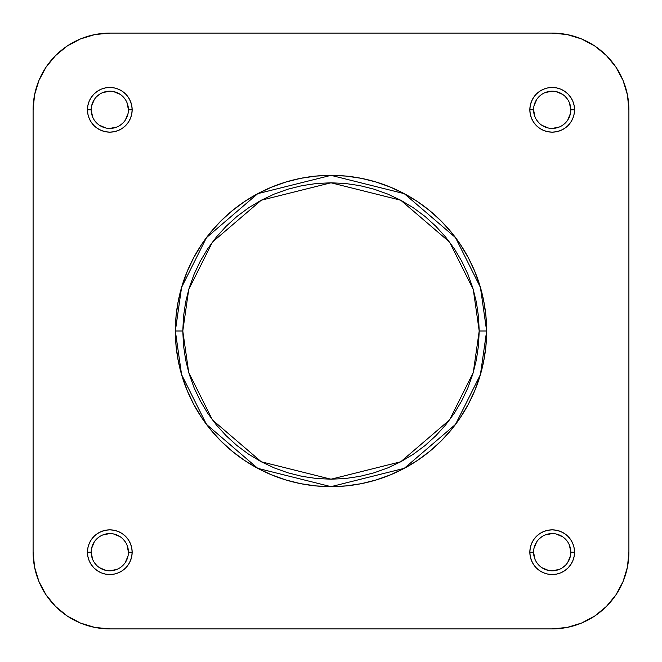 <?xml version="1.0" encoding="UTF-8"?>
<svg xmlns="http://www.w3.org/2000/svg" width="662" height="662" viewBox="0 0 662 662"><rect width="100%" height="100%" fill="white"/><g stroke="black" fill="none" stroke-linecap="round" stroke-linejoin="round"><path stroke-width="0.99" d="M533.572 552.191L529.848 552.191A22.343 22.343 0 0 1 552.191 529.848A22.343 22.343 0 0 1 574.533 552.191L574.103 547.83L572.829 543.643L570.768 539.778L567.988 536.394L564.603 533.613L560.739 531.553L556.552 530.279L552.191 529.848L547.83 530.279L543.643 531.553L539.778 533.613L536.394 536.394L533.613 539.778L531.553 543.643L530.279 547.83L529.848 552.191L530.279 556.552L531.553 560.739L533.613 564.603L536.394 567.988L539.778 570.768L543.643 572.829L547.83 574.103L552.191 574.533L556.552 574.103L560.739 572.829L564.603 570.768L567.988 567.988L570.768 564.603L572.829 560.739L574.103 556.552L574.533 552.191L570.809 552.191A18.619 18.619 0 0 0 552.191 533.572A18.619 18.619 0 0 0 533.572 552.191A18.619 18.619 0 0 0 552.191 570.809A18.619 18.619 0 0 0 570.809 552.191L574.533 552.191A22.343 22.343 0 0 1 552.191 574.533A22.343 22.343 0 0 1 529.848 552.191L533.572 552.191A18.619 18.619 0 0 1 552.191 533.572A18.619 18.619 0 0 1 570.809 552.191A18.619 18.619 0 0 1 552.191 570.809A18.619 18.619 0 0 1 533.572 552.191L534.987 559.316M91.191 552.191L87.467 552.191A22.343 22.343 0 0 1 109.809 529.848A22.343 22.343 0 0 1 132.152 552.191L131.721 547.83L130.447 543.643L128.387 539.778L125.606 536.394L122.222 533.613L118.357 531.553L114.17 530.279L109.809 529.848L105.448 530.279L101.261 531.553L97.397 533.613L94.012 536.394L91.232 539.778L89.171 543.643L87.897 547.83L87.467 552.191L87.897 556.552L89.171 560.739L91.232 564.603L94.012 567.988L97.397 570.768L101.261 572.829L105.448 574.103L109.809 574.533L114.17 574.103L118.357 572.829L122.222 570.768L125.606 567.988L128.387 564.603L130.447 560.739L131.721 556.552L132.152 552.191L128.428 552.191A18.619 18.619 0 0 0 109.809 533.572A18.619 18.619 0 0 0 91.191 552.191A18.619 18.619 0 0 0 109.809 570.809A18.619 18.619 0 0 0 128.428 552.191L132.152 552.191A22.343 22.343 0 0 1 109.809 574.533A22.343 22.343 0 0 1 87.467 552.191L91.191 552.191A18.619 18.619 0 0 1 109.809 533.572A18.619 18.619 0 0 1 128.428 552.191A18.619 18.619 0 0 1 109.809 570.809A18.619 18.619 0 0 1 91.191 552.191L92.606 559.316M533.572 109.809L529.848 109.809A22.343 22.343 0 0 1 552.191 87.467A22.343 22.343 0 0 1 574.533 109.809L574.103 105.448L572.829 101.261L570.768 97.397L567.988 94.012L564.603 91.232L560.739 89.171L556.552 87.897L552.191 87.467L547.83 87.897L543.643 89.171L539.778 91.232L536.394 94.012L533.613 97.397L531.553 101.261L530.279 105.448L529.848 109.809L530.279 114.17L531.553 118.357L533.613 122.222L536.394 125.606L539.778 128.387L543.643 130.447L547.83 131.721L552.191 132.152L556.552 131.721L560.739 130.447L564.603 128.387L567.988 125.606L570.768 122.222L572.829 118.357L574.103 114.17L574.533 109.809L570.809 109.809A18.619 18.619 0 0 0 552.191 91.191A18.619 18.619 0 0 0 533.572 109.809A18.619 18.619 0 0 0 552.191 128.428A18.619 18.619 0 0 0 570.809 109.809L574.533 109.809A22.343 22.343 0 0 1 552.191 132.152A22.343 22.343 0 0 1 529.848 109.809L533.572 109.809A18.619 18.619 0 0 1 552.191 91.191A18.619 18.619 0 0 1 570.809 109.809A18.619 18.619 0 0 1 552.191 128.428A18.619 18.619 0 0 1 533.572 109.809L534.987 116.934M91.191 109.809L87.467 109.809A22.343 22.343 0 0 1 109.809 87.467A22.343 22.343 0 0 1 132.152 109.809L131.721 105.448L130.447 101.261L128.387 97.397L125.606 94.012L122.222 91.232L118.357 89.171L114.17 87.897L109.809 87.467L105.448 87.897L101.261 89.171L97.397 91.232L94.012 94.012L91.232 97.397L89.171 101.261L87.897 105.448L87.467 109.809L87.897 114.17L89.171 118.357L91.232 122.222L94.012 125.606L97.397 128.387L101.261 130.447L105.448 131.721L109.809 132.152L114.17 131.721L118.357 130.447L122.222 128.387L125.606 125.606L128.387 122.222L130.447 118.357L131.721 114.17L132.152 109.809L128.428 109.809A18.619 18.619 0 0 0 109.809 91.191A18.619 18.619 0 0 0 91.191 109.809A18.619 18.619 0 0 0 109.809 128.428A18.619 18.619 0 0 0 128.428 109.809L132.152 109.809A22.343 22.343 0 0 1 109.809 132.152A22.343 22.343 0 0 1 87.467 109.809L91.191 109.809A18.619 18.619 0 0 1 109.809 91.191A18.619 18.619 0 0 1 128.428 109.809A18.619 18.619 0 0 1 109.809 128.428A18.619 18.619 0 0 1 91.191 109.809L92.606 116.934M182.795 331L188.72 289.501L212.436 242.077L261.258 200.23L331 182.795L400.742 200.23L449.564 242.077L473.28 289.501L479.205 331L486.653 331L480.43 287.416L455.522 237.608L404.25 193.66L331 175.347L257.75 193.66L206.478 237.608L181.57 287.416L175.347 331L182.795 331L183.506 316.477L185.641 302.087L189.175 287.978L194.074 274.283L200.296 261.134L207.769 248.664L216.433 236.979L226.205 226.205L236.979 216.433L248.664 207.769L261.134 200.296L274.283 194.074L287.978 189.175L302.087 185.641L316.477 183.506L331 182.795L345.523 183.506L359.913 185.641L374.022 189.175L387.717 194.074L400.866 200.296L413.336 207.769L425.021 216.433L435.795 226.205L445.567 236.979L454.231 248.664L461.704 261.134L467.926 274.283L472.825 287.978L476.359 302.087L478.494 316.477L479.205 331L478.494 345.523L476.359 359.913L472.825 374.022L467.926 387.717L461.704 400.866L454.231 413.336L445.567 425.021L435.795 435.795L425.021 445.567L413.336 454.231L400.866 461.704L387.717 467.926L374.022 472.825L359.913 476.359L345.523 478.494L331 479.205L316.477 478.494L302.087 476.359L287.978 472.825L274.283 467.926L261.134 461.704L248.664 454.231L236.979 445.567L226.205 435.795L216.433 425.021L207.769 413.336L200.296 400.866L194.074 387.717L189.175 374.022L185.641 359.913L183.506 345.523L182.795 331L175.347 331A155.653 155.653 0 0 1 331 175.347A155.653 155.653 0 0 1 486.653 331A155.653 155.653 0 0 1 331 486.653A155.653 155.653 0 0 1 175.347 331L176.1 346.259L178.335 361.369L182.05 376.182L187.197 390.563L193.726 404.374L201.579 417.474L210.681 429.746L220.934 441.066L232.254 451.318L244.526 460.421L257.626 468.274L271.437 474.803L285.818 479.95L300.631 483.665L315.741 485.9L331 486.653L346.259 485.9L361.369 483.665L376.182 479.95L390.563 474.803L404.374 468.274L417.474 460.421L429.746 451.318L441.066 441.066L451.318 429.746L460.421 417.474L468.274 404.374L474.803 390.563L479.95 376.182L483.665 361.369L485.9 346.259L486.653 331L485.9 315.741L483.665 300.631L479.95 285.818L474.803 271.437L468.274 257.626L460.421 244.526L451.318 232.254L441.066 220.934L429.746 210.681L417.474 201.579L404.374 193.726L390.563 187.197L376.182 182.05L361.369 178.335L346.259 176.1L331 175.347L315.741 176.1L300.631 178.335L285.818 182.05L271.437 187.197L257.626 193.726L244.526 201.579L232.254 210.681L220.934 220.934L210.681 232.254L201.579 244.526L193.726 257.626L187.197 271.437L182.05 285.818L178.335 300.631L176.1 315.741L175.347 331L181.57 374.584L206.478 424.392L257.75 468.34L331 486.653L404.25 468.34L455.522 424.392L480.43 374.584L486.653 331L479.205 331L473.28 372.499L449.564 419.923L400.742 461.77L331 479.205L261.258 461.77L212.436 419.923L188.72 372.499L182.795 331M552.191 628.9L567.152 627.427L552.191 628.9L109.809 628.9L94.848 627.427L80.458 623.058L67.193 615.974L80.458 623.058L67.193 615.974L55.567 606.433L46.026 594.807L38.942 581.542L34.573 567.152L33.1 552.191L34.573 567.152L33.1 552.191L33.1 109.809L34.573 94.848L38.942 80.458L46.026 67.193L38.942 80.458L46.026 67.193L55.567 55.567L67.193 46.026L80.458 38.942L94.848 34.573L109.809 33.1L94.848 34.573L109.809 33.1L552.191 33.1L567.152 34.573L581.542 38.942L594.807 46.026L581.542 38.942L594.807 46.026L606.433 55.567L615.974 67.193L623.058 80.458L627.427 94.848L628.9 109.809L627.427 94.848L628.9 109.809L628.9 552.191L627.427 567.152L623.058 581.542L615.974 594.807L623.058 581.542L615.974 594.807L606.433 606.433L594.807 615.974L581.542 623.058L567.152 627.427L552.191 628.9L109.809 628.9A76.709 76.709 0 0 1 33.1 552.191L33.1 109.809A76.709 76.709 0 0 1 109.809 33.1L552.191 33.1A76.709 76.709 0 0 1 628.9 109.809L628.9 552.191A76.709 76.709 0 0 1 552.191 628.9L567.152 627.427L552.191 628.9M128.428 109.809L127.013 102.684M125.292 99.466L122.975 96.644M120.153 94.327L113.442 91.546M109.809 91.191L102.684 92.606M99.466 94.327L96.644 96.644M94.327 99.466L91.546 106.177M94.327 120.153L96.644 122.975M99.466 125.292L106.177 128.072M109.809 128.428L116.934 127.013M120.153 125.292L122.975 122.975M125.292 120.153L128.072 113.442M570.809 109.809L569.394 102.684M567.673 99.466L565.356 96.644M562.534 94.327L555.823 91.546M552.191 91.191L545.066 92.606M541.847 94.327L539.025 96.644M536.708 99.466L533.928 106.177M536.708 120.153L539.025 122.975M541.847 125.292L548.558 128.072M552.191 128.428L559.316 127.013M562.534 125.292L565.356 122.975M567.673 120.153L570.454 113.442M570.809 552.191L569.394 545.066M567.673 541.847L565.356 539.025M562.534 536.708L555.823 533.928M552.191 533.572L545.066 534.987M541.847 536.708L539.025 539.025M536.708 541.847L533.928 548.558M536.708 562.534L539.025 565.356M541.847 567.673L548.558 570.454M552.191 570.809L559.316 569.394M562.534 567.673L565.356 565.356M567.673 562.534L570.454 555.823M128.428 552.191L127.013 545.066M125.292 541.847L122.975 539.025M120.153 536.708L113.442 533.928M109.809 533.572L102.684 534.987M99.466 536.708L96.644 539.025M94.327 541.847L91.546 548.558M94.327 562.534L96.644 565.356M99.466 567.673L106.177 570.454M109.809 570.809L116.934 569.394M120.153 567.673L122.975 565.356M125.292 562.534L128.072 555.823M109.809 628.9L94.848 627.427M46.026 594.807L38.942 581.542M33.1 109.809L34.573 94.848M67.193 46.026L80.458 38.942M552.191 33.1L567.152 34.573M615.974 67.193L623.058 80.458M628.9 552.191L627.427 567.152M594.807 615.974L581.542 623.058M109.809 33.1L94.848 34.573L109.809 33.1M46.026 67.193L38.942 80.458L46.026 67.193M33.1 552.191L34.573 567.152L33.1 552.191M67.193 615.974L80.458 623.058L67.193 615.974M615.974 594.807L623.058 581.542L615.974 594.807M628.9 109.809L627.427 94.848L628.9 109.809M594.807 46.026L581.542 38.942L594.807 46.026"/></g></svg>
